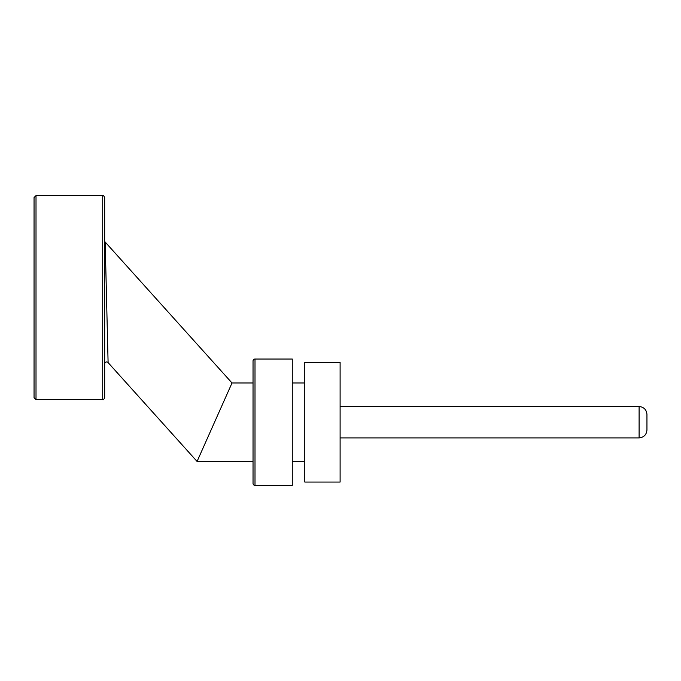 <?xml version="1.0" encoding="UTF-8"?>
<svg xmlns="http://www.w3.org/2000/svg" width="681" height="681" viewBox="0 0 681 681"><rect width="100%" height="100%" fill="white"/><g stroke="black" fill="none" stroke-linecap="round" stroke-linejoin="round"><path stroke-width="1.02" d="M34.05 297.631L34.05 397.687L34.05 197.575L36.008 195.617L36.008 399.653L34.05 397.687M104.678 297.631L104.678 397.687C103.878 399.381 103.223 400.028 102.72 399.653L102.72 195.617C103.223 195.234 103.878 195.89 104.678 197.575L104.678 363.909A1.958 1.958 0 0 1 108.1 362.598L105.18 242.044L108.1 362.598L197.073 461.454L232.017 382.977L105.18 242.044A1.958 1.958 0 0 1 104.678 240.733M340.108 362.377L304.79 362.377L304.79 482.054L340.108 482.054L340.108 362.377L304.79 362.377M253.034 483.425L253.034 360.998A1.958 1.958 0 0 1 255 359.04L292.277 359.04L292.277 485.383L255 485.383A1.958 1.958 0 0 1 253.034 483.425M292.277 359.04L255 359.04L255 485.383L292.277 485.383M646.95 414.363C646.448 409.63 643.834 407.017 639.101 406.514C643.834 407.017 646.448 409.63 646.95 414.363L646.95 430.06C646.448 434.793 643.834 437.406 639.101 437.909L340.108 437.909M646.95 430.06C646.448 434.793 643.834 437.406 639.101 437.909L639.101 406.514L340.108 406.514M255 359.04A1.958 1.958 0 0 0 253.034 360.998M36.008 399.653L102.72 399.653M304.79 461.454L292.277 461.454M253.034 461.454L197.073 461.454M304.79 382.977L292.277 382.977M253.034 382.977L232.017 382.977M36.008 195.617L102.72 195.617"/></g></svg>
